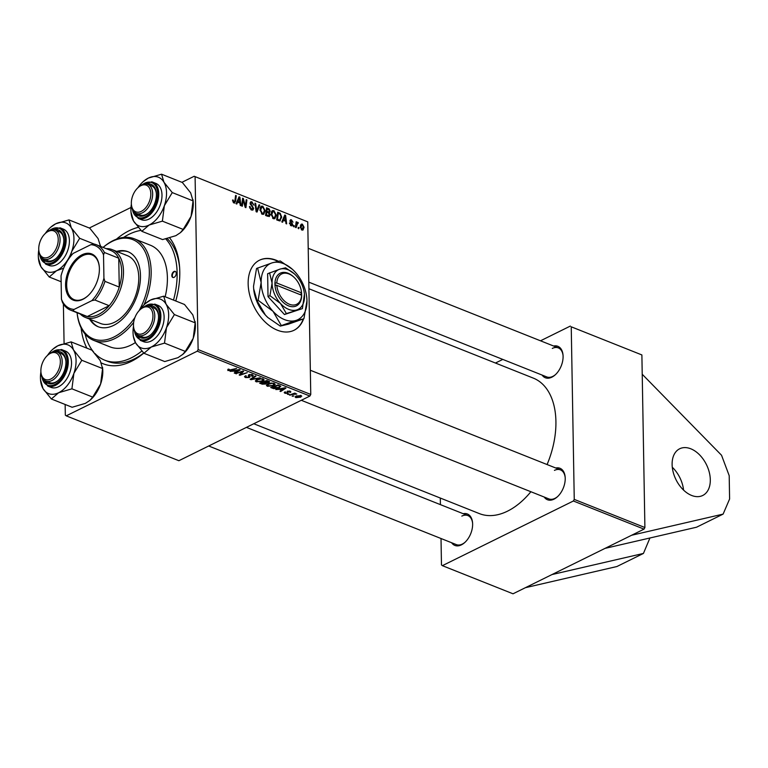 <?xml version="1.0" encoding="UTF-8"?>
<svg xmlns="http://www.w3.org/2000/svg" width="768" height="768" viewBox="0 0 768 768"><rect width="100%" height="100%" fill="white"/><g stroke="black" fill="none" stroke-linecap="round" stroke-linejoin="round"><path stroke-width="1.15" d="M683.578 490.109A26.045 16.982 63.7 0 0 672.288 467.251M691.613 495.446A26.045 16.982 63.7 0 0 702.739 495.475A26.045 16.982 63.7 0 0 709.248 472.176A26.045 16.982 63.7 0 0 690.806 448.8A26.045 16.982 63.7 0 0 679.68 448.771A26.045 16.982 63.7 0 0 673.171 472.08A26.045 16.982 63.7 0 0 691.613 495.446M278.371 261.216A39.062 25.469 63.7 0 0 276.182 260.237A39.062 25.469 63.7 0 0 259.507 260.198A39.062 25.469 63.7 0 0 249.734 295.152A39.062 25.469 63.7 0 0 277.411 330.211A39.062 25.469 63.7 0 0 294.086 330.25A39.062 25.469 63.7 0 0 303.658 318.701M293.904 330.336A39.062 25.469 63.7 0 0 303.302 318.874M277.872 261.312A39.062 25.469 63.7 0 0 275.837 260.419A39.062 25.469 63.7 0 0 259.334 260.285M143.779 353.107A72.912 44.774 111.7 0 1 131.357 361.354A72.912 44.774 111.7 0 1 101.453 363.005M86.909 348.182A72.912 44.774 111.7 0 1 81.11 327.888M116.438 239.174A72.912 44.774 111.7 0 1 129.072 230.746A72.912 44.774 111.7 0 1 138.23 227.357M94.973 353.52A69.005 42.384 -68.3 0 0 104.678 360.163L107.549 361.306A69.005 42.384 -68.3 0 0 134.16 359.002A69.005 42.384 -68.3 0 0 143.674 353.002M253.776 423.754L479.376 513.61A72.912 44.774 -68.3 0 0 507.494 511.171A72.912 44.774 -68.3 0 0 530.89 491.731M547.085 464.554A72.912 44.774 -68.3 0 0 533.338 378.125L308.918 288.739M555.782 468.01A16.925 10.397 111.7 0 1 565.162 477.12A16.925 10.397 111.7 0 1 557.299 496.877A16.925 10.397 111.7 0 1 553.978 499.171A16.925 10.397 111.7 0 1 544.214 497.04M301.306 400.291L548.89 498.902A15.629 9.6 -68.3 0 0 554.909 498.384A15.629 9.6 -68.3 0 0 557.635 496.56M463.19 513.715A16.925 10.397 111.7 0 1 472.57 522.826A16.925 10.397 111.7 0 1 464.707 542.573A16.925 10.397 111.7 0 1 461.386 544.867A16.925 10.397 111.7 0 1 451.632 542.746M208.714 445.997L456.298 544.598A15.629 9.6 -68.3 0 0 462.326 544.08A15.629 9.6 -68.3 0 0 465.053 542.256M553.651 346.032A16.925 10.397 111.7 0 1 563.03 355.142A16.925 10.397 111.7 0 1 555.168 374.899A16.925 10.397 111.7 0 1 551.846 377.184A16.925 10.397 111.7 0 1 542.093 375.062M308.803 282.144L546.758 376.925A15.629 9.6 -68.3 0 0 552.787 376.397A15.629 9.6 -68.3 0 0 555.514 374.582M571.238 326.803L641.885 354.941L571.238 326.803L574.253 499.392L644.899 527.53L644.026 529.133L551.971 574.57L643.44 553.43L649.93 537.994M551.971 574.57L513.024 593.798L442.378 565.661L573.389 500.995L574.253 499.392M63.389 304.003L64.08 343.459M65.146 404.477L65.328 415.114L66.24 415.843L178.886 460.714L309.898 396.048L197.242 351.187L66.24 415.843M269.434 381.61L268.954 382.666L266.525 383.05L266.102 384L262.253 384.182L259.574 383.117L266.899 380.506L269.645 381.974M266.515 382.637L266.102 384L266.083 382.522M280.454 385.978L279.466 387.773L273.888 388.685L270.691 387.542L278.016 384.931L280.79 386.515M285.024 393.322L284.208 392.602L284.976 391.862L285.744 392.102L285.619 393.053L287.222 393.082L287.357 391.229L290.093 391.181L290.304 392.486L289.498 391.44L288.154 391.459L287.971 393.331L285.024 393.322L284.995 391.872M285.744 392.102L285.619 393.053M287.472 392.832L287.357 391.229M290.88 391.872L290.304 392.486L290.285 391.258M289.536 392.246L289.488 390.998M287.846 391.046L288.029 392.093M289.181 394.118L287.434 394.214L289.181 394.118M292.291 394.541L289.44 395.011L294.768 393.11L295.469 393.389L294.355 393.782L296.803 394.003L292.291 394.541L292.282 393.994M227.866 369.36L227.885 370.56L228.509 369.091L229.286 369.331L228.653 370.224L236.621 368.448L231.254 370.358L227.885 370.56L227.885 369.341M228.682 369.139L228.653 370.224M233.328 371.155L230.064 371.357L239.366 369.542L240.211 369.878L234.931 373.296L234.24 373.018L235.699 372.096L233.318 370.723M301.075 395.558L300.816 397.133L295.862 397.642L295.162 396.96L296.006 396.096L301.075 395.558L301.757 396.211M293.866 395.981L292.118 396.077L293.866 395.981M260.131 377.808L251.011 379.709L250.128 379.354L255.302 375.888L256.003 376.166L251.568 379.133L260.131 377.808M245.558 375.734L246.278 377.242L248.678 377.27L248.285 375.696L248.851 374.707L252.365 374.64L253.277 375.456L252.384 376.378L251.626 376.128L251.616 374.995L249.581 374.966L249.427 377.52L245.51 377.587L244.474 376.714L245.539 375.725L246.307 375.965L245.539 376.618L245.52 375.734M249.034 376.934L248.64 374.822M251.77 376.061L251.606 374.419M249.571 374.448L249.293 375.341M249.84 376.138L250.186 376.752M240.826 372.269L235.622 373.574L242.966 370.973L243.696 371.261L240.346 374.621L247.238 372.672L239.914 375.283L239.184 374.995L242.506 371.635L240.826 372.269L240.816 371.731M279.062 389.366L275.798 389.578L285.101 387.754L285.955 388.09L280.675 391.517L279.974 391.238L281.443 390.317L279.062 388.944M273.859 385.661L267.35 386.285L266.438 385.402L267.734 384.048L271.392 383.059L274.31 383.386L275.232 384.317L273.859 385.661L273.85 384.979M262.752 381.245L256.234 381.859L255.331 380.976L256.618 379.622L260.275 378.634L263.203 378.96L264.125 379.891L262.752 381.245L262.733 380.554M283.344 220.349L282.557 222.25L281.808 221.952L284.765 215.021L285.619 215.357L286.675 223.891L285.974 223.613L285.715 221.29L283.344 220.349L282.259 220.877M270.134 214.781L269.318 216.557L265.584 215.482L266.563 207.773L269.203 208.954L270.163 211.171L269.27 212.794L270.134 214.781L269.299 215.184M269.53 212.717L268.694 213.082M233.194 202.464L234.883 200.89L235.584 195.427L236.285 195.715L235.565 201.37L233.971 203.002L232.618 199.939L234.442 202.07L233.347 202.618M234.826 203.021L233.971 203.002M242.957 201.533L242.333 206.227L241.622 205.949L242.63 198.24L243.36 198.528L245.395 206.218L246.202 199.661L246.902 199.939L245.914 207.658L245.184 207.36L243.139 199.68L242.957 201.533L242.15 201.926M250.733 209.53L252.96 208.262L250.109 203.261L250.762 201.782L251.942 201.84L253.939 205.162L251.942 202.79L250.81 203.491L253.651 208.454L252.893 210.077L251.597 210.019L249.475 206.438L251.626 209.088L252.518 209.136L251.155 209.808M251.942 202.79L250.166 203.808M259.795 205.075L257.021 212.074L256.128 211.718L254.966 203.155L255.667 203.434L256.666 210.778L259.046 204.778L259.795 205.075L258.71 205.613M260.822 206.602L262.781 206.16L265.152 210.71L263.741 214.262L262.32 214.291L259.968 209.846L261.389 206.15M307.747 221.856L194.189 176.266L307.747 221.856L310.762 394.445L309.898 396.048M195.101 176.995L198.115 349.584L310.762 394.445M304.051 227.27L302.995 230.054L301.949 230.074L300.259 227.05L301.315 224.131L302.39 224.141L304.051 227.27L303.322 227.626M237.6 202.128L236.822 204.029L236.064 203.731L239.03 196.8L239.875 197.146L240.941 205.67L240.24 205.392L239.971 203.078L237.6 202.128L236.525 202.666M271.93 211.027L273.888 210.586L276.259 215.136L274.848 218.688L273.427 218.717L271.075 214.272L272.496 210.576M279.734 220.934L276.691 219.907L277.68 212.198L280.195 213.302L281.722 217.123L279.734 220.934L280.32 220.79M291.11 225.754L289.411 222.979L291.13 225.034L292.022 224.477L289.978 220.877L291.408 219.773L293.021 222.202L291.389 220.502L290.669 221.03L292.714 224.688L292.166 225.821L291.11 225.754M290.438 225.37L292.022 224.477M290.506 219.734L291.408 219.773L290.006 220.464M291.389 220.502L290.035 221.338M294.278 225.754L294.134 226.858L293.443 226.579L293.568 225.475L294.278 225.754L293.491 226.147M298.963 227.626L298.819 228.72L298.128 228.451L298.253 227.338L298.963 227.626L298.176 228.01M297.667 223.21L296.141 227.654L295.44 227.376L296.16 221.77L296.861 222.048L296.707 223.21L297.811 222.317L298.282 222.72L298.022 223.546L295.882 223.939L298.282 222.72M194.189 176.266L181.93 182.314M130.982 207.456L89.338 228.01M440.304 498.048L440.419 504.643M441.014 538.512L441.475 564.931L442.378 565.661M644.026 529.133L573.389 500.995M641.885 354.941L644.899 527.53M570.336 326.074L540.509 340.8M502.79 359.414L495.446 363.034M563.069 355.613A15.629 9.6 -68.3 0 0 558.317 347.894A15.629 9.6 -68.3 0 0 552.298 348.413M472.608 523.286A15.629 9.6 -68.3 0 0 467.856 515.568A15.629 9.6 -68.3 0 0 461.837 516.096M565.19 477.59A15.629 9.6 -68.3 0 0 560.448 469.872A15.629 9.6 -68.3 0 0 554.429 470.39M169.718 237.965A72.912 44.774 111.7 0 1 179.53 266.4A72.912 44.774 111.7 0 1 175.766 300.989M197.242 351.187L198.115 349.584M179.635 267.792A69.005 42.384 -68.3 0 0 167.213 238.618M300.576 225.043L302.39 224.141M301.296 229.661L303.36 226.992L302.371 224.88L300.403 225.552M302.371 224.88L300.95 227.242L301.939 229.334L302.525 229.306L301.488 229.824M300.288 227.558L300.95 227.242M260.352 207.36L262.781 206.16M264.432 211.066L265.152 210.71M260.16 207.926L261.802 207.12L260.659 210.163L262.358 213.36L263.338 213.322L264.451 210.346L262.771 207.101L260.122 208.061M260.006 210.49L260.659 210.163M261.504 213.773L262.358 213.36M255.043 203.741L255.667 203.434M256.042 211.085L256.666 210.778M249.504 206.938L250.166 206.611M249.533 207.187L250.166 206.87M249.773 208.176L250.368 207.888M250.147 202.733L251.942 201.84M250.454 204.634L251.078 204.326M252.816 208.867L253.651 208.454M242.534 198.931L243.36 198.528M246.115 200.333L246.902 199.939M242.39 200.045L243.139 199.68M232.57 200.477L233.318 200.112M232.608 201.12L233.261 200.794M235.498 196.099L236.285 195.715M234.691 201.792L235.565 201.37M238.618 197.76L239.875 197.146M238.848 199.277L237.965 201.331L239.866 202.08L239.376 197.827L238.848 199.277L237.734 199.824M236.861 201.878L237.965 201.331M238.387 198.317L239.376 197.827M238.8 202.608L239.866 202.08M268.291 209.405L269.203 208.954M269.366 211.565L270.163 211.171M267.158 208.954L266.851 211.354L269.098 211.92L269.462 210.931L268.349 209.424L266.362 209.347M266.054 211.747L266.851 211.354M265.939 212.65L266.736 212.256L266.4 214.867L268.973 215.549L267.533 216.259M265.613 215.251L266.4 214.867M267.274 216.163L269.443 214.483L268.205 212.842L266.736 212.256M271.459 211.786L273.888 210.586M275.539 215.491L276.259 215.136M271.267 212.352L272.918 211.546L271.766 214.589L273.466 217.786L274.445 217.747L275.568 214.771L273.878 211.526L271.238 212.486M271.114 214.915L271.766 214.589M272.621 218.198L273.466 217.786M284.352 215.981L285.619 215.357M284.582 217.488L283.699 219.542L285.6 220.301L285.11 216.048L284.582 217.488L283.478 218.035M282.595 220.09L283.699 219.542M284.122 216.538L285.11 216.048M284.534 220.829L285.6 220.301M277.334 220.166L279.946 219.811L281.03 216.797L280.157 214.272L279.274 213.782L280.195 213.302M281.011 217.478L281.722 217.123M277.478 213.763L278.266 213.379L277.507 219.293L278.4 219.648M276.72 219.677L277.507 219.293M279.274 213.782L278.266 213.379M289.44 223.478L290.102 223.152M290.189 221.808L290.746 221.53M291.773 223.757L292.349 223.478M290.822 225.629L292.714 224.688M296.074 222.442L296.861 222.048M295.92 223.594L296.707 223.21M295.843 396.182L295.862 397.642M300.797 396.336L300.816 397.133M300.826 395.462L300.835 396.192L296.774 396.336L296.438 397.363L300.125 396.854L300.48 395.376M296.765 395.77L296.774 396.336M296.054 396.077L296.438 397.363M292.81 395.827L292.819 396.355M251.002 378.768L251.011 379.709M251.558 378.394L251.568 379.133M245.482 375.754L245.51 377.587M248.995 374.64L249.034 376.848M252.49 374.698L252.518 376.31M252.346 374.64L252.384 376.378M249.389 375.542L249.427 377.52M236.314 373.325L236.323 373.853M240.336 373.766L240.346 374.621M239.894 374.237L239.914 375.283M242.496 371.136L242.506 371.635M234.922 372.586L234.931 373.296M235.69 371.453L235.699 372.096M237.197 370.406L234.432 370.944L236.333 371.702L239.021 370.003L237.187 369.965M231.245 369.83L231.254 370.358M290.131 394.762L290.141 395.29M294.346 393.254L294.355 393.782M295.814 393.629L295.824 394.234M288.125 393.955L288.134 394.493M287.443 391.19L287.472 392.765L287.443 391.19M287.942 391.987L287.971 393.331M280.656 390.806L280.675 391.517M281.424 389.664L281.443 390.317M282.931 388.627L280.166 389.165L282.067 389.923L284.755 388.224L282.922 388.186M272.65 387.677L272.669 388.33M279.456 387.091L279.466 387.773M273.878 388.128L273.888 388.685M277.862 385.517L272.246 387.514L278.813 387.475L279.638 386.323L277.853 384.989M272.237 386.986L272.246 387.514M279.629 385.574L279.782 386.592L279.763 385.632M267.312 384.278L267.35 386.285M271.459 383.51L268.397 384.336L268.118 385.949L273.235 385.354L273.562 383.731L271.45 383.05M268.387 383.75L268.397 384.336M273.552 383.155L274.195 384.394L274.176 383.338M267.466 384.182L268.118 385.949M262.243 383.53L262.253 384.182M268.934 381.322L268.954 382.666M266.746 381.091L264.47 381.907L268.234 382.406L266.746 380.563M264.461 381.379L264.47 381.907M267.926 380.918L268.234 382.406M263.606 382.214L261.139 383.088L265.43 383.712L263.597 381.686M261.13 382.56L261.139 383.088M265.075 382.147L265.43 383.712M256.205 379.853L256.234 381.859M260.352 379.085L257.29 379.91L257.011 381.523L262.118 380.928L262.454 379.306L260.342 378.624M257.28 379.325L257.29 379.91M262.445 378.739L263.088 379.968L263.069 378.912M256.358 379.757L257.011 381.523M631.642 535.248L723.11 514.109L729.6 498.998L729.197 475.67L721.536 455.251L642.221 374.256M605.078 548.362L696.557 527.213L723.11 514.109M525.418 587.683L616.886 566.534L643.44 553.43M171.821 275.52A3.254 1.997 -68.3 0 0 172.829 277.45A3.254 1.997 -68.3 0 0 175.114 276.49A3.254 1.997 -68.3 0 0 176.246 273.331A3.254 1.997 -68.3 0 0 175.238 271.402A3.254 1.997 -68.3 0 0 172.954 272.362A3.254 1.997 -68.3 0 0 171.821 275.52M175.469 271.526A3.254 1.997 -68.3 0 0 172.301 275.712A3.254 1.997 -68.3 0 0 173.078 277.517M89.654 319.142A40.368 24.787 -68.3 0 0 98.093 326.707A40.368 24.787 -68.3 0 0 126.413 314.842A40.368 24.787 -68.3 0 0 140.477 275.664A40.368 24.787 -68.3 0 0 127.968 251.712A40.368 24.787 -68.3 0 0 116.64 251.405M90.614 319.526A40.368 24.787 -68.3 0 0 98.573 326.89M139.114 310.656A53.386 32.784 -68.3 0 0 149.328 271.296A53.386 32.784 -68.3 0 0 103.123 247.421M103.094 247.411A54.691 33.581 111.7 0 1 134.218 238.781A54.691 33.581 111.7 0 1 151.162 271.238A54.691 33.581 111.7 0 1 143.99 304.877M165.158 296.765A54.691 33.581 -68.3 0 0 167.395 277.699A54.691 33.581 -68.3 0 0 150.451 245.251L134.218 238.781M173.501 300.086A69.005 42.384 -68.3 0 0 177.13 272.899A69.005 42.384 -68.3 0 0 165.792 238.944M140.976 230.41A69.005 42.384 -68.3 0 0 123.581 237.437M106.214 248.65A36.461 22.387 111.7 0 1 112.205 249.638L127.478 255.715A36.461 22.387 111.7 0 1 138.768 277.354A36.461 22.387 111.7 0 1 126.067 312.739A36.461 22.387 111.7 0 1 100.493 323.462L85.219 317.376A36.461 22.387 111.7 0 1 80.198 313.968M85.094 334.061A69.005 42.384 -68.3 0 0 93.629 352.022M104.678 360.163A69.005 42.384 -68.3 0 0 141.859 351.034M133.661 322.397A54.691 33.581 111.7 0 1 93.754 340.397L109.978 346.858A54.691 33.581 -68.3 0 0 135.418 342.547M93.754 340.397A54.691 33.581 111.7 0 1 77.078 312.73A53.386 32.784 -68.3 0 0 134.928 317.52M128.438 251.904A40.368 24.787 -68.3 0 0 117.59 251.779M58.224 239.414A14.323 8.794 -68.3 0 0 45.456 233.338A14.323 8.794 -68.3 0 0 38.746 249.034A14.323 8.794 -68.3 0 0 38.803 250.051A14.323 8.794 -68.3 0 0 49.104 256.848A14.323 8.794 -68.3 0 0 58.224 239.414M45.456 233.338L46.138 232.723A15.629 9.6 111.7 0 1 55.219 230.093A15.629 9.6 111.7 0 1 60.067 239.366A15.629 9.6 111.7 0 1 54.624 254.525A15.629 9.6 111.7 0 1 43.661 259.123A15.629 9.6 111.7 0 1 38.87 250.963L38.803 250.051M70.406 256.608L71.76 251.386A26.208 16.09 111.7 0 1 65.386 263.194A26.208 16.09 111.7 0 1 56.534 270.739L63.648 268.186M54.211 229.786A16.925 10.397 111.7 0 1 63.754 238.858A16.925 10.397 111.7 0 1 58.291 256.032A16.925 10.397 111.7 0 1 55.891 258.614A16.925 10.397 111.7 0 1 42.72 258.643M43.661 259.123L47.482 260.64A15.629 9.6 -68.3 0 0 56.227 258.298M63.024 259.142A19.526 11.99 -68.3 0 0 63.35 229.123L60.106 227.827A19.526 11.99 111.7 0 1 59.779 257.846A19.526 11.99 111.7 0 1 45.648 264.115L48.902 265.411A19.526 11.99 -68.3 0 0 63.024 259.142M94.224 244.09L79.67 238.301L71.347 227.914L68.976 219.907L55.718 223.795L50.582 227.338A26.208 16.09 111.7 0 1 55.718 223.795A26.208 16.09 111.7 0 1 71.347 227.914A26.208 16.09 -68.3 0 1 71.76 251.386L79.67 238.301M49.219 276.998L56.534 270.739A26.208 16.09 111.7 0 1 40.896 266.621L49.219 276.998L61.133 281.741M38.4 257.923L40.896 266.621A26.208 16.09 111.7 0 1 38.4 257.923A26.208 16.09 111.7 0 1 38.784 249.84M100.512 246.384L98.083 238.56L89.76 228.182L68.976 219.907M100.416 245.299L100.454 246.355M45.302 233.482A26.208 16.09 111.7 0 1 50.582 227.338M63.782 239.328A15.629 9.6 -68.3 0 0 59.04 231.61L55.219 230.093M40.877 371.011A14.323 8.794 -68.3 0 0 40.925 372.029A14.323 8.794 -68.3 0 0 51.235 378.826A14.323 8.794 -68.3 0 0 60.355 361.402A14.323 8.794 -68.3 0 0 47.587 355.315A14.323 8.794 -68.3 0 0 40.877 371.011M47.587 355.315L48.269 354.701A15.629 9.6 111.7 0 1 57.35 352.07A15.629 9.6 111.7 0 1 62.189 361.344A15.629 9.6 111.7 0 1 56.755 376.502A15.629 9.6 111.7 0 1 45.792 381.101A15.629 9.6 111.7 0 1 41.002 372.941L40.925 372.029M71.107 341.885L91.891 350.16L100.205 360.538L102.586 368.554L81.802 360.278L73.478 349.891L71.107 341.885L57.84 345.773L52.714 349.325A26.208 16.09 111.7 0 1 57.84 345.773A26.208 16.09 111.7 0 1 73.478 349.891A26.208 16.09 111.7 0 1 73.891 373.363L81.802 360.278M58.666 392.717A26.208 16.09 111.7 0 1 49.699 393.965A26.208 16.09 111.7 0 1 43.027 388.598L51.35 398.976L58.666 392.717L71.923 388.819L73.891 373.363A26.208 16.09 -68.3 0 1 58.666 392.717M56.342 351.763A16.925 10.397 111.7 0 1 59.962 351.754A16.925 10.397 111.7 0 1 65.885 360.845A16.925 10.397 111.7 0 1 58.013 380.592A16.925 10.397 111.7 0 1 48.912 383.693A16.925 10.397 111.7 0 1 44.851 380.621M45.792 381.101L49.613 382.618A15.629 9.6 -68.3 0 0 50.294 382.848A15.629 9.6 -68.3 0 0 58.358 380.275M51.878 387.667A19.526 11.99 -68.3 0 0 69.658 372.998A19.526 11.99 -68.3 0 0 65.482 351.101L62.237 349.805A19.526 11.99 111.7 0 1 66.413 371.712A19.526 11.99 111.7 0 1 48.634 386.381A19.526 11.99 111.7 0 1 47.779 386.102L51.024 387.389A19.526 11.99 -68.3 0 0 51.878 387.667M102.586 368.554L100.618 384.01L92.707 397.104L89.914 400.368L85.392 403.363L72.134 407.261L51.35 398.976M92.707 397.104L71.923 388.819M40.531 379.901L43.027 388.598A26.208 16.09 111.7 0 1 40.531 379.901A26.208 16.09 111.7 0 1 40.915 371.818M102.557 367.402L102.71 369.235A26.208 16.09 111.7 0 1 100.618 384.01A26.208 16.09 111.7 0 1 90.528 399.821L89.914 400.368M47.434 355.459A26.208 16.09 111.7 0 1 52.714 349.325M65.914 361.306A15.629 9.6 -68.3 0 0 61.171 353.587A15.629 9.6 -68.3 0 0 60.49 353.366M150.816 193.718A14.323 8.794 -68.3 0 0 138.048 187.632A14.323 8.794 -68.3 0 0 131.338 203.328A14.323 8.794 -68.3 0 0 131.395 204.346A14.323 8.794 -68.3 0 0 141.696 211.152A14.323 8.794 -68.3 0 0 150.816 193.718M138.048 187.632L138.73 187.027A15.629 9.6 111.7 0 1 147.811 184.387A15.629 9.6 111.7 0 1 152.659 193.661A15.629 9.6 111.7 0 1 147.216 208.829A15.629 9.6 111.7 0 1 136.253 213.418A15.629 9.6 111.7 0 1 131.462 205.258L131.395 204.346M143.174 181.642A26.208 16.09 -68.3 0 1 148.31 178.099A26.208 16.09 111.7 0 1 157.267 176.842A26.208 16.09 111.7 0 1 163.939 182.218L161.568 174.202L148.31 178.099L143.174 181.642A26.208 16.09 -68.3 0 0 137.894 187.776M146.803 184.09A16.925 10.397 111.7 0 1 150.422 184.08A16.925 10.397 111.7 0 1 156.346 193.162A16.925 10.397 111.7 0 1 148.474 212.918A16.925 10.397 111.7 0 1 139.373 216.019A16.925 10.397 111.7 0 1 135.312 212.947M136.253 213.418L140.074 214.944A15.629 9.6 -68.3 0 0 140.755 215.165A15.629 9.6 -68.3 0 0 148.819 212.602M156.374 193.632A15.629 9.6 -68.3 0 0 151.632 185.914A15.629 9.6 -68.3 0 0 150.95 185.683M138.24 218.419L141.485 219.715A19.526 11.99 -68.3 0 0 142.339 219.994A19.526 11.99 -68.3 0 0 160.118 205.325A19.526 11.99 -68.3 0 0 155.942 183.427L152.698 182.131A19.526 11.99 111.7 0 1 156.874 204.029A19.526 11.99 111.7 0 1 139.094 218.698A19.526 11.99 111.7 0 1 138.24 218.419L132.048 208.339M193.046 200.88L191.078 216.336L183.168 229.421L162.384 221.146L164.352 205.69L172.262 192.595L193.046 200.88L190.666 192.864L182.352 182.486L161.568 174.202M172.262 192.595L163.939 182.218A26.208 16.09 111.7 0 1 164.352 205.69A26.208 16.09 111.7 0 1 149.126 225.034L162.384 221.146M183.168 229.421L180.384 232.685L175.853 235.68L162.595 239.578L141.811 231.302L149.126 225.034A26.208 16.09 111.7 0 1 133.488 220.915L141.811 231.302M130.992 212.227L133.488 220.915A26.208 16.09 111.7 0 1 130.992 212.227A26.208 16.09 111.7 0 1 131.376 204.144M193.018 199.718L193.171 201.552A26.208 16.09 111.7 0 1 191.078 216.336A26.208 16.09 111.7 0 1 180.989 232.138L180.384 232.685M133.469 325.315A14.323 8.794 -68.3 0 0 133.517 326.333A14.323 8.794 -68.3 0 0 143.827 333.13A14.323 8.794 -68.3 0 0 152.947 315.696A14.323 8.794 -68.3 0 0 140.179 309.619A14.323 8.794 -68.3 0 0 133.469 325.315M140.179 309.619L140.861 309.005A15.629 9.6 111.7 0 1 149.942 306.365A15.629 9.6 111.7 0 1 154.781 315.638A15.629 9.6 111.7 0 1 149.338 330.806A15.629 9.6 111.7 0 1 138.384 335.405A15.629 9.6 111.7 0 1 133.594 327.235L133.517 326.333M163.69 296.179L184.483 304.464L192.797 314.842L195.178 322.858L193.21 338.314A26.208 16.09 111.7 0 1 186.835 350.122A26.208 16.09 111.7 0 1 183.12 354.115L177.984 357.667L164.726 361.555L143.942 353.28L151.258 347.021L164.515 343.123L166.483 327.667L174.394 314.573L166.07 304.195L163.69 296.179L150.432 300.077L145.306 303.619A26.208 16.09 111.7 0 1 150.432 300.077A26.208 16.09 111.7 0 1 166.07 304.195A26.208 16.09 111.7 0 1 166.483 327.667A26.208 16.09 111.7 0 1 151.258 347.021A26.208 16.09 111.7 0 1 135.619 342.893L143.942 353.28M195.139 321.581L195.302 323.539A26.208 16.09 111.7 0 1 193.21 338.314L185.299 351.398L182.506 354.662M140.026 309.754A26.208 16.09 111.7 0 1 141.581 307.613A26.208 16.09 111.7 0 1 145.306 303.619M148.934 306.067A16.925 10.397 111.7 0 1 158.477 315.139A16.925 10.397 111.7 0 1 153.005 332.314A16.925 10.397 111.7 0 1 150.605 334.896A16.925 10.397 111.7 0 1 137.443 334.925M158.506 315.61A15.629 9.6 -68.3 0 0 153.763 307.891L149.942 306.365M140.371 340.397L143.616 341.693A19.526 11.99 -68.3 0 0 157.747 335.414A19.526 11.99 -68.3 0 0 158.074 305.405L154.829 304.109A19.526 11.99 111.7 0 1 154.502 334.128A19.526 11.99 111.7 0 1 140.371 340.397L134.17 330.317M195.178 322.858L174.394 314.573M185.299 351.398L164.515 343.123M133.277 336.163L135.619 342.893A26.208 16.09 -68.3 0 1 133.123 334.205L133.277 336.163M133.507 326.122A26.208 16.09 -68.3 0 0 133.123 334.205M138.384 335.405L142.195 336.922A15.629 9.6 -68.3 0 0 150.95 334.579M82.867 299.318A24.874 15.274 111.7 0 1 65.578 285.389A24.874 15.274 111.7 0 1 82.09 254.765A24.874 15.274 111.7 0 1 99.302 266.928A24.874 15.274 111.7 0 1 87.744 295.949A24.874 15.274 111.7 0 1 82.867 299.318M99.322 267.206A24.086 14.794 -68.3 0 0 91.968 254.89A24.086 14.794 -68.3 0 0 82.675 255.696A24.086 14.794 -68.3 0 0 67.296 278.63A24.086 14.794 -68.3 0 0 74.141 299.645A24.086 14.794 -68.3 0 0 83.434 298.848A24.086 14.794 -68.3 0 0 87.946 295.766M74.122 309.398L72.979 310.81A35.155 21.59 111.7 0 1 70.426 310.08L84.749 315.782A35.155 21.59 -68.3 0 0 87.293 316.522A35.155 21.59 -68.3 0 0 98.304 314.611A35.155 21.59 -68.3 0 0 109.19 305.712A35.155 21.59 -68.3 0 0 119.251 287.069A35.155 21.59 -68.3 0 0 118.752 258.211A35.155 21.59 -68.3 0 0 110.765 250.464L96.442 244.762A35.155 21.59 111.7 0 1 104.429 252.509L103.526 254.899A33.85 20.794 -68.3 0 0 90.845 244.685L73.142 253.421A33.85 20.794 -68.3 0 0 61.037 275.866L61.44 299.184A33.85 20.794 -68.3 0 0 74.122 309.398L91.824 300.662A33.85 20.794 -68.3 0 0 103.93 278.218L103.526 254.899M112.205 249.638A36.461 22.387 111.7 0 1 122.563 281.443A36.461 22.387 111.7 0 1 99.283 316.157A36.461 22.387 111.7 0 1 85.219 317.376M72.979 310.81L87.293 316.522L109.19 305.712L94.877 300.01L91.824 300.662M103.93 278.218L104.938 281.357L119.251 287.069L118.752 258.211L104.429 252.509M90.845 244.685L93.898 244.032A35.155 21.59 111.7 0 1 96.442 244.762M70.426 310.08A35.155 21.59 111.7 0 1 62.448 302.333L61.44 299.184M104.938 281.357A35.155 21.59 111.7 0 1 94.877 300.01M301.546 292.867L276.797 283.018L274.915 283.056L274.992 285.398A18.23 11.885 63.7 0 0 288.586 305.875A18.23 11.885 63.7 0 0 301.651 296.026L301.546 292.867A16.925 11.04 63.7 0 0 301.526 292.646A16.925 11.04 63.7 0 0 293.885 277.162A16.925 11.04 63.7 0 0 276.797 283.018M299.933 294.547L301.613 293.693A18.23 11.885 63.7 0 0 301.584 293.357A18.23 11.885 63.7 0 0 301.565 293.098M293.885 277.162L293.357 276.682A18.23 11.885 63.7 0 0 274.954 283.075M269.549 272.784L272.074 283.085L269.942 295.68L280.493 303.485L286.378 313.584L284.458 314.534L302.41 308.602L304.435 294.173A22.138 14.438 63.7 0 0 296.122 275.606A22.138 14.438 63.7 0 0 294.442 273.926A22.138 14.438 63.7 0 0 279.888 269.146L267.629 273.734L268.022 296.621L284.458 314.534M269.942 295.68L268.022 296.621M286.378 313.584L302.41 308.602M294.278 273.782L285.581 267.802L279.888 269.146A22.138 14.438 63.7 0 0 272.074 283.085A22.138 14.438 63.7 0 0 280.493 303.485A22.138 14.438 63.7 0 0 296.717 309.946A22.138 14.438 63.7 0 0 304.531 296.006A22.138 14.438 63.7 0 0 304.435 294.173M292.493 269.386L280.205 260.947L272.179 262.838A31.248 20.381 63.7 0 0 261.139 282.518A31.248 20.381 63.7 0 0 273.024 311.318A31.248 20.381 63.7 0 0 295.939 320.448A31.248 20.381 63.7 0 0 306.97 300.768A31.248 20.381 63.7 0 0 306.826 298.176A31.248 20.381 63.7 0 0 295.085 271.968A31.248 20.381 63.7 0 0 292.714 269.597A31.248 20.381 63.7 0 0 272.179 262.838L256.531 268.493L253.526 286.272L253.661 288.797L257.098 300.816L258.134 300.298L273.024 311.318L281.338 325.584L280.291 326.093L267.859 317.53L265.411 315.072L257.098 300.816M281.338 325.584L295.939 320.448L302.928 319.066L288.326 324.202L280.291 326.093M303.965 318.547L306.97 300.768L306.826 298.176M257.578 267.984L261.139 282.518L258.134 300.298M253.642 288.566A31.248 20.381 63.7 0 0 253.67 288.864A31.248 20.381 63.7 0 0 265.411 315.072A31.248 20.381 63.7 0 0 267.782 317.453A31.248 20.381 63.7 0 0 267.888 317.549M274.992 285.398L276.835 285.35L301.584 295.2L301.651 296.026M276.835 285.35A16.925 11.04 63.7 0 0 289.45 304.272A16.925 11.04 63.7 0 0 301.584 295.2M276.71 285.35L274.944 284.65M255.744 208.867L256.397 208.55M251.53 206.026L252.288 205.651M243.754 202.253L244.32 201.965M244.454 204.749L245.002 204.48M267.216 208.982L268.282 208.454M266.918 212.333L267.974 211.805M266.64 215.904L267.696 215.386M278.275 213.389L279.341 212.861M290.726 222.586L291.331 222.288M295.642 225.83L296.458 225.427M252.941 377.462L252.96 378.24M242.256 371.846L242.266 372.778M241.19 372.854L241.21 373.882M287.213 391.315L287.232 392.352M278.861 385.267L278.87 385.92M39.85 255.11A18.749 11.51 -68.3 0 0 58.934 257.146A18.749 11.51 -68.3 0 0 64.166 234.029A18.749 11.51 -68.3 0 0 49.69 230.381M61.382 349.526A19.526 11.99 111.7 0 1 62.237 349.805L61.325 349.507L50.803 352.867M41.971 377.088A18.749 11.51 -68.3 0 0 48.317 385.411A18.749 11.51 -68.3 0 0 65.616 370.675A18.749 11.51 -68.3 0 0 60.557 350.035A18.749 11.51 -68.3 0 0 51.821 352.358M132.442 209.405A18.749 11.51 -68.3 0 0 138.778 217.738A18.749 11.51 -68.3 0 0 156.086 202.992A18.749 11.51 -68.3 0 0 151.018 182.362A18.749 11.51 -68.3 0 0 142.282 184.685M151.843 181.853A19.526 11.99 111.7 0 1 152.698 182.131L151.786 181.834L141.264 185.184M134.563 331.382A18.749 11.51 -68.3 0 0 153.658 333.427A18.749 11.51 -68.3 0 0 158.88 310.31A18.749 11.51 -68.3 0 0 144.413 306.662M263.338 213.322L261.859 214.051M251.155 202.733L250.109 203.251M274.445 217.747L272.966 218.477M279.946 219.811L278.381 220.579M291.744 225.062L290.726 225.571M290.947 220.483L289.978 220.963M249.043 376.886L249.005 374.64M252.23 375.552L252.211 374.592M228.336 369.926L228.317 369.158M285.168 392.64L285.158 391.92M289.93 391.834L289.92 391.114M287.827 391.738L287.818 391.056M268.608 382.013L268.589 381.178M265.834 383.318L265.814 382.435M60.106 227.827L48.672 230.89M39.456 254.035L45.648 264.115M467.856 515.568L246.432 427.373M61.171 353.587L57.35 352.07M41.578 376.013L47.779 386.102M558.317 347.894L308.208 248.275M151.632 185.914L147.811 184.387M310.339 370.253L560.448 469.872M154.829 304.109L143.395 307.171M301.526 292.646L301.584 293.357"/></g></svg>
